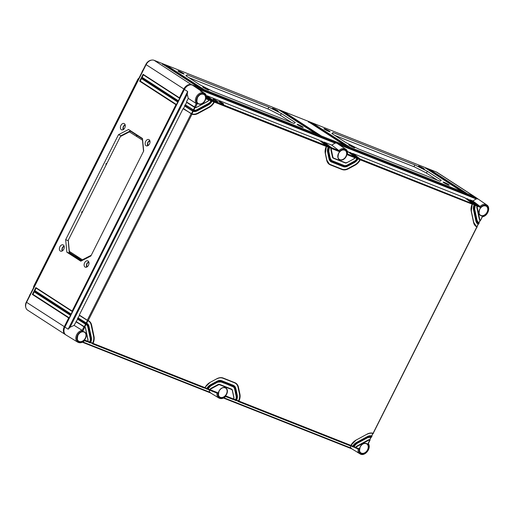 <?xml version="1.0" encoding="UTF-8"?>
<svg xmlns="http://www.w3.org/2000/svg" width="514" height="514" viewBox="0 0 514 514"><rect width="100%" height="100%" fill="white"/><g stroke="black" fill="none" stroke-linecap="round" stroke-linejoin="round"><path stroke-width="0.77" d="M33.59 287.583L33.596 287.641A2.531 1.87 -57.1 0 1 33.59 287.583A2.531 1.87 -57.1 0 1 33.898 285.912L137.707 79.509A2.531 1.87 -57.1 0 1 138.953 78.16M25.777 307.314A6.509 4.799 -57.1 0 1 26.342 302.071L145.873 64.398A6.509 4.799 -57.1 0 1 151.463 60.144M32.376 294.458L33.943 291.335L70.257 314.838L70.572 314.208L34.258 290.706L35.832 287.583L72.146 311.079L175.949 104.683L139.641 81.18L141.215 78.057L177.523 101.56L177.838 100.93L141.53 77.428L143.104 74.305L179.412 97.801L183.813 89.05A7.035 5.185 -57.1 0 1 191.825 84.72L198.642 87.412L162.328 63.916L164.763 64.873L201.559 88.569L165.251 65.066L167.68 66.03L203.994 89.532L315.917 133.82L279.603 110.317L282.038 111.281L318.834 134.97L282.527 111.474L284.955 112.431L321.269 135.934L344.624 145.179L308.316 121.677L310.745 122.64L347.059 146.143L311.233 122.833L313.668 123.797L349.976 147.293L461.9 191.581L425.592 168.078L428.021 169.042L464.335 192.544L428.509 169.234L430.944 170.198L467.252 193.701L474.062 196.393L436.36 171.991L154.123 60.311A7.035 5.185 -57.1 0 0 146.111 64.642L26.574 302.316A7.035 5.185 -57.1 0 0 27.615 310.141L65.323 334.55A7.035 5.185 -57.1 0 1 64.282 326.718L68.683 317.96L32.376 294.458L32.973 294.374L34.232 291.875M436.36 171.991A7.035 5.185 -57.1 0 1 437.035 172.338L474.743 196.74A7.035 5.185 -57.1 0 1 475.032 196.952M474.049 196.541L474.062 196.393A7.035 5.185 -57.1 0 1 474.743 196.74M149.092 139.686A3.386 2.262 111.6 0 1 149.606 143.708A3.386 2.262 111.6 0 1 146.368 145.854A3.386 2.262 111.6 0 1 146.066 145.706A3.386 2.262 111.6 0 1 145.571 141.633A3.386 2.262 111.6 0 1 148.854 139.564A3.386 2.262 111.6 0 1 149.092 139.686M124.356 123.668A3.392 2.268 111.6 0 1 124.87 127.703A3.392 2.268 111.6 0 1 121.625 129.849A3.392 2.268 111.6 0 1 121.323 129.695A3.392 2.268 111.6 0 1 120.829 125.615A3.392 2.268 111.6 0 1 124.118 123.54A3.392 2.268 111.6 0 1 124.356 123.668M63.331 245.005A3.392 2.268 111.6 0 1 63.845 249.039A3.392 2.268 111.6 0 1 60.601 251.185A3.392 2.268 111.6 0 1 60.299 251.038A3.392 2.268 111.6 0 1 59.804 246.951A3.392 2.268 111.6 0 1 63.093 244.882A3.392 2.268 111.6 0 1 63.331 245.005M88.067 261.022A3.386 2.262 111.6 0 1 88.581 265.051A3.386 2.262 111.6 0 1 85.337 267.19A3.386 2.262 111.6 0 1 85.041 267.042A3.386 2.262 111.6 0 1 84.547 262.969A3.386 2.262 111.6 0 1 87.83 260.9A3.386 2.262 111.6 0 1 88.067 261.022M90.875 256.004L80.788 261.196L66.859 252.188L65.663 239.697L118.483 134.681L128.571 129.489L142.494 138.51L143.689 151L90.875 256.004M148.173 142.147L147.653 142.629M147.769 142.719A3.328 2.223 -68.4 0 0 147.685 145.783M149.773 140.515A3.328 2.223 -68.4 0 0 148.096 142.05L147.968 141.999M149.966 141.151L148.546 141.671A2.975 1.992 111.6 0 1 149.863 140.746M147.602 143.811L147.582 144.106A2.975 1.992 -68.4 0 0 147.91 145.68M148.353 141.903L147.608 143.766L148.238 145.443M123.694 126.238L123.174 126.72M123.289 126.81A3.328 2.223 -68.4 0 0 123.135 129.695M125.114 124.69A3.328 2.223 -68.4 0 0 123.623 126.142L123.488 126.091M125.243 125.217L124.073 125.763A2.975 1.992 111.6 0 1 125.178 124.908M123.129 127.902L123.109 128.198A2.975 1.992 -68.4 0 0 123.334 129.579M123.88 125.994L123.129 127.857L123.591 129.399M179.611 98.29L179.412 97.801L179.611 98.29L178.352 100.789L142.127 77.344L143.387 74.845L143.104 74.305L179.457 98.187M63.961 330.457A6.509 4.799 -57.1 0 1 64.815 326.975L184.353 89.307A6.509 4.799 -57.1 0 1 188.208 85.497M70.457 315.32L70.257 314.838L70.457 315.32L69.197 317.819L68.683 317.96M72.345 311.568L72.146 311.079L72.345 311.568L71.086 314.067L70.572 314.208M177.722 102.042L177.523 101.56L177.722 102.042L176.469 104.541L175.949 104.683M178.352 100.789L177.838 100.93M423.774 168.515A3.405 0.334 -153.3 0 1 424.461 169.112A3.405 0.334 -153.3 0 1 422.373 168.412A3.405 0.334 -153.3 0 1 419.064 166.652A3.405 0.334 -153.3 0 1 418.377 166.054A3.405 0.334 -153.3 0 1 420.465 166.754A3.405 0.334 -153.3 0 1 423.774 168.515M329.371 131.16A3.405 0.334 -153.3 0 1 330.059 131.757A3.405 0.334 -153.3 0 1 327.964 131.057A3.405 0.334 -153.3 0 1 324.662 129.297A3.405 0.334 -153.3 0 1 323.974 128.699A3.405 0.334 -153.3 0 1 326.056 129.399A3.405 0.334 -153.3 0 1 329.371 131.16M448.51 184.526A3.399 0.334 -153.3 0 1 449.191 185.124A3.399 0.334 -153.3 0 1 447.109 184.423A3.399 0.334 -153.3 0 1 443.807 182.663A3.399 0.334 -153.3 0 1 443.119 182.072A3.399 0.334 -153.3 0 1 445.201 182.766A3.399 0.334 -153.3 0 1 448.51 184.526M354.107 147.171A3.399 0.334 -153.3 0 1 354.788 147.769A3.399 0.334 -153.3 0 1 352.707 147.068A3.399 0.334 -153.3 0 1 349.404 145.314A3.399 0.334 -153.3 0 1 348.717 144.717A3.399 0.334 -153.3 0 1 350.799 145.411A3.399 0.334 -153.3 0 1 354.107 147.171M358.322 148.893L345.806 142.526L331.877 133.512L333.111 132.58L414.817 164.91L427.34 171.284L441.263 180.292L440.023 181.224L358.322 148.893M178.673 71.536A3.405 0.334 26.7 0 0 181.982 73.296A3.405 0.334 26.7 0 0 184.07 73.997A3.405 0.334 26.7 0 0 183.382 73.399A3.405 0.334 26.7 0 0 180.073 71.632A3.405 0.334 26.7 0 0 177.985 70.938A3.405 0.334 26.7 0 0 178.673 71.536M273.082 108.891A3.405 0.334 26.7 0 0 276.384 110.651A3.405 0.334 26.7 0 0 278.472 111.352A3.405 0.334 26.7 0 0 277.791 110.754A3.405 0.334 26.7 0 0 274.476 108.987A3.405 0.334 26.7 0 0 272.394 108.293A3.405 0.334 26.7 0 0 273.082 108.891M203.416 87.547A3.399 0.334 26.7 0 0 206.718 89.307A3.399 0.334 26.7 0 0 208.806 90.008A3.399 0.334 26.7 0 0 208.119 89.41A3.399 0.334 26.7 0 0 204.816 87.65A3.399 0.334 26.7 0 0 202.734 86.95A3.399 0.334 26.7 0 0 203.416 87.547M297.824 124.902A3.399 0.334 26.7 0 0 301.12 126.662A3.399 0.334 26.7 0 0 303.209 127.363A3.399 0.334 26.7 0 0 302.521 126.765A3.399 0.334 26.7 0 0 299.219 125.005A3.399 0.334 26.7 0 0 297.137 124.304A3.399 0.334 26.7 0 0 297.824 124.902M294.034 123.456L295.274 122.531L281.351 113.517L268.828 107.143L187.128 74.819L185.895 75.744L199.817 84.759L212.333 91.132L294.034 123.456M311.233 122.833L311.523 123.366L311.233 122.833M312.942 123.932L348.685 146.933M313.668 123.797L313.469 124.137M462.099 192.063L461.9 191.581M465.022 193.219L464.817 192.737M198.841 87.9L198.642 87.412M201.758 89.05L201.559 88.569M316.116 134.302L315.917 133.82M319.033 135.458L318.834 134.97M344.823 145.661L344.624 145.179M347.747 146.818L347.548 146.336M425.592 168.078L425.875 168.618L425.592 168.078M427.295 169.183L463.043 192.185M428.021 169.042L427.821 169.389M430.218 170.333L465.96 193.341M166.96 66.171L202.702 89.173M164.037 65.015L199.779 88.016M430.944 170.198L430.738 170.545M428.509 169.234L428.792 169.774L428.509 169.234M167.68 66.03L167.48 66.377M165.251 65.066L165.534 65.606L165.251 65.066M164.763 64.873L164.564 65.22M162.328 63.916L162.617 64.449L162.328 63.916M33.609 287.622A2.821 2.082 -57.1 0 1 33.975 286.009L34.309 286.227M137.707 79.509L33.898 285.912M138.112 79.831L137.784 79.612A2.821 2.082 -57.1 0 1 138.889 78.295M279.603 110.317L279.892 110.857L279.603 110.317M281.312 111.416L317.054 134.417M282.038 111.281L281.839 111.622M310.026 122.775L345.768 145.777M284.229 112.572L319.978 135.574M310.745 122.64L310.546 122.987M308.316 121.677L308.599 122.216L308.316 121.677M284.955 112.431L284.756 112.778M282.527 111.474L282.809 112.007L282.527 111.474M334.736 135.362L414.56 166.947L425.74 172.633L437.408 180.189M427.34 171.284L426.427 173.083M333.111 132.58L332.487 133.903M414.817 164.91L413.943 166.703M188.754 77.595L268.571 109.18L279.751 114.873L291.419 122.422M281.351 113.517L280.445 115.316M187.128 74.819L186.498 76.143M268.828 107.143L267.955 108.936M69.197 317.819L32.973 294.374M34.232 291.868L70.302 315.217M141.498 78.591L177.574 101.939M176.469 104.541L140.238 81.096L141.498 78.597M71.086 314.067L34.862 290.622L36.115 288.123L72.191 311.465M141.53 77.428L142.127 77.344M139.641 81.18L140.238 81.096M35.832 287.583L36.121 288.116L35.832 287.583M34.258 290.706L34.862 290.622M62.669 247.575L62.592 247.485A3.328 2.223 -68.4 0 1 64.083 246.026M62.464 247.427L62.149 248.056M62.265 248.146A3.328 2.223 -68.4 0 0 62.104 251.031M64.218 246.559L63.042 247.099A2.975 1.992 111.6 0 1 64.154 246.245M62.856 247.337L62.104 249.194L62.567 250.736M62.098 249.245L62.085 249.534A2.975 1.992 -68.4 0 0 62.31 250.916M87.149 263.483L87.072 263.393A3.328 2.223 -68.4 0 1 88.749 261.857M86.943 263.335L86.628 263.965M86.737 264.055A3.328 2.223 -68.4 0 0 86.66 267.119M88.935 262.487L87.521 263.007A2.975 1.992 111.6 0 1 88.832 262.082M87.329 263.245L86.577 265.102L87.213 266.779M86.577 265.153L86.558 265.442A2.975 1.992 -68.4 0 0 86.885 267.017M75.629 256.473L69.345 252.406L68.272 240.186L120.411 136.512L130.37 131.07L136.653 135.137M81.983 260.585L76.387 256.801L75.995 257.585L75.552 257.366L75.905 256.133L76.387 256.801M136.885 134.88L136.467 135.709L136.666 135.368L136.673 135.837L137.456 135.657L142.532 138.941M137.456 135.657L137.855 135.503M76.618 257.116L76.49 257.765L75.995 257.585M120.411 136.512L129.419 131.88L142.661 140.277M129.419 131.88L130.64 131.173L136.673 135.098M137.656 135.735L142.532 138.902M130.517 130.749L120.976 135.709L118.483 134.681M68.221 240.61L69.313 253.1L75.352 257.026M68.227 240.668L65.663 239.697M81.732 212.545L82.067 212.757M106.417 164.332L105.865 163.972L105.955 164.384L106.025 163.658L106.758 163.658M82.574 211.742L82.208 211.601L82.536 211.819M82.201 212.494L81.642 212.134L82.208 211.601M106.796 163.58L106.43 163.439M91.254 255.246L82.407 259.801L69.339 251.34L68.272 240.186M142.487 140.341L143.535 151.302M82.407 259.801L82.581 260.277M69.339 251.34L69.345 252.406M76.49 257.765L81.334 260.913M66.859 252.188L69.313 253.1L69.589 252.56M480.082 206.448A6.682 4.922 -57.1 0 1 486.803 204.977L475.424 197.183A7.035 5.185 122.9 0 0 474.666 196.785L192.422 85.106A7.035 5.185 122.9 0 0 184.417 89.436L64.88 327.103A7.035 5.185 122.9 0 0 66.004 334.993L77.775 342.183A6.682 4.922 -57.1 0 1 76.323 335.578A6.682 4.922 -57.1 0 1 82.176 330.354M184.417 89.436L187.674 91.531L187.25 94.235L188.265 98.38L196.264 103.545L194.517 107.04L195.166 107.632L196.618 107.349A2.814 2.075 122.9 0 1 195.217 107.632M202.066 91.588L192.422 85.106M202.503 91.89L202.182 91.781C200.595 91.139 200.177 90.849 200.923 90.92L202.118 91.755M238.297 401.53L350.169 445.792A0.7 0.469 -68.4 0 0 350.207 445.811L350.882 448.009L352.077 448.94M357.249 452.166L358.117 452.699M474.666 196.785L477.814 198.937L476.157 198.931L472.912 200.968L480.089 206.455L477.384 205.388A0.7 0.469 111.6 0 1 477.551 205.703L477.461 206.262A2.531 1.87 122.9 0 0 477.3 207.772L479.703 219.182A2.531 1.87 122.9 0 0 480.404 220.23L478.887 222.87L480.063 220.352M478.887 222.87L478.797 222.858A5.628 4.151 122.9 0 1 478.508 222.691M478.984 222.935L478.887 223.243A5.911 4.356 -57.1 0 1 476.986 220.654L474.583 209.243A5.911 4.356 -57.1 0 1 475.116 205.337L475.212 204.778A0.7 0.469 -68.4 0 0 475.052 204.463L474.467 204.231A0.7 0.469 111.6 0 1 474.628 204.546L474.531 205.105A6.753 4.979 122.9 0 0 473.902 209.609L476.305 221.02A6.753 4.979 122.9 0 0 478.508 223.995L479.125 223.282L478.862 222.896A5.628 4.151 -57.1 0 1 478.528 222.703A5.628 4.151 -57.1 0 1 477.082 220.57M474.583 209.243L474.647 209.012A5.628 4.151 -57.1 0 1 475.142 205.343L475.206 204.97M477.551 205.703L477.095 206.114A2.814 2.075 122.9 0 0 476.915 207.791L479.318 219.202A2.814 2.075 122.9 0 0 480.057 220.345A2.814 2.075 -57.1 0 1 480.012 220.32A2.814 2.075 -57.1 0 1 479.279 219.176L476.876 207.765A2.814 2.075 -57.1 0 1 477.063 206.069L475.219 205.343L475.084 204.482L467.213 198.719L474.467 204.231L474.171 204.938A7.035 5.185 122.9 0 0 473.516 209.628L475.919 221.039A7.035 5.185 122.9 0 0 477.763 223.886A7.035 5.185 122.9 0 0 478.213 224.136L478.733 224.059L478.213 224.136L476.908 226.616L478.168 224.117M329.307 147.043A0.7 0.469 -68.4 0 0 329.14 146.728L328.555 146.496A0.7 0.469 111.6 0 1 328.722 146.811L328.626 147.37A6.753 4.979 122.9 0 0 327.99 151.874L329.455 158.826A6.753 4.979 122.9 0 0 331.877 161.891L343.551 166.517A6.753 4.979 122.9 0 0 347.74 166.061L354.551 162.385A6.753 4.979 122.9 0 0 357.911 158.954L358.014 158.402A0.7 0.469 -68.4 0 0 357.847 158.087L350.015 152.343L357.262 157.856A0.7 0.469 111.6 0 1 357.429 158.171L357.326 158.723A5.911 4.356 -57.1 0 1 354.403 161.692L347.592 165.367A5.911 4.356 -57.1 0 1 343.93 165.765L332.25 161.145A5.911 4.356 -57.1 0 1 330.136 158.46L328.671 151.508A5.911 4.356 -57.1 0 1 329.211 147.602L329.23 146.837M348.833 152.292L350.015 152.343M347.515 154.213C347.605 151.463 346.995 149.773 345.684 149.137L336.696 143.098L335.038 143.091L331.793 145.134L338.97 150.621L331.472 147.653A0.7 0.469 111.6 0 1 331.639 147.968L331.549 148.527A2.531 1.87 122.9 0 0 331.395 150.037L332.854 156.988A2.531 1.87 122.9 0 0 333.759 158.139L345.44 162.758A2.531 1.87 122.9 0 0 347.008 162.591L353.818 158.91A2.531 1.87 122.9 0 0 354.981 157.798L355.097 157.252A0.7 0.469 -68.4 0 0 354.93 156.937L347.278 151.257M472.912 200.968L470.137 199.869L477.384 205.388L477.063 206.069M468.954 199.817L470.137 199.869M466.037 198.661L467.213 198.719M92.385 343.795L204.264 388.057A0.7 0.469 -68.4 0 0 204.585 388.064L204.957 387.684A10.132 7.472 -57.1 0 1 210.065 382.403L216.876 378.728A10.132 7.472 -57.1 0 1 223.16 378.047L234.84 382.667A10.132 7.472 -57.1 0 1 238.464 387.267L239.929 394.219A10.132 7.472 -57.1 0 1 238.914 401.119L238.547 401.498A0.7 0.469 111.6 0 1 238.265 401.518L350.207 445.811A0.7 0.469 -68.4 0 0 350.497 445.792L350.869 445.413A10.132 7.472 -57.1 0 1 355.977 440.138L367.157 434.099A10.132 7.472 -57.1 0 1 373.222 433.341L476.998 227.002A10.132 7.472 -57.1 0 1 473.587 222.491L471.184 211.074A10.132 7.472 -57.1 0 1 472.199 204.18L472.295 203.621A0.7 0.469 -68.4 0 0 472.128 203.306L464.881 197.794L352.938 153.5L360.185 159.012L359.896 159.693A9.85 7.26 -57.1 0 1 354.923 164.827L348.119 168.502A9.85 7.26 -57.1 0 1 342.009 169.164L330.329 164.544A9.85 7.26 -57.1 0 1 329.384 164.056A9.85 7.26 -57.1 0 1 326.833 160.214M351.756 153.448L352.938 153.5M472.295 203.621L360.185 159.012A0.7 0.469 111.6 0 1 360.353 159.327L360.243 159.88A10.132 7.472 -57.1 0 1 355.135 165.161L348.325 168.836A10.132 7.472 -57.1 0 1 342.041 169.517L330.367 164.898A10.132 7.472 -57.1 0 1 326.737 160.297L325.272 153.345A10.132 7.472 -57.1 0 1 326.287 146.445L326.384 145.886A0.7 0.469 -68.4 0 0 326.217 145.578L318.969 140.059L207.026 95.765L214.274 101.277A0.7 0.469 111.6 0 1 214.441 101.592L214.338 102.151A10.132 7.472 -57.1 0 1 209.224 107.426L198.044 113.465A10.132 7.472 -57.1 0 1 191.985 114.224L183.517 108.595L183.074 108.705L79.297 315.037L88.652 321.109A9.85 7.26 -57.1 0 1 91.229 325.092L93.632 336.503A9.85 7.26 -57.1 0 1 92.648 343.211L90.612 342.697L92.295 343.365M206.3 95.893L207.026 95.765M331.793 145.134L324.225 142.14L331.472 147.653L331.183 148.379A2.814 2.075 122.9 0 0 331.003 150.056L332.468 157.008A2.814 2.075 122.9 0 0 333.207 158.145A2.814 2.075 122.9 0 0 333.477 158.286L345.157 162.906L333.522 158.306M323.043 142.082L324.225 142.14M321.931 141.241L329.172 146.747L321.308 140.984L328.555 146.496L328.266 147.203A7.035 5.185 122.9 0 0 327.604 151.893L329.069 158.845A7.035 5.185 122.9 0 0 330.913 161.692A7.035 5.185 122.9 0 0 331.588 162.038L343.268 166.658L331.633 162.058M320.126 140.932L321.308 140.984M357.429 158.171L356.973 158.53L357.995 158.987L358.007 158.601M352.63 153.789L359.813 159.256L359.845 159.693L358.007 158.967M360.353 159.327L359.858 159.308M325.272 153.345L325.343 153.121A9.85 7.26 -57.1 0 1 326.306 146.451L326.313 145.68M326.384 145.886L326.384 146.464L328.221 147.177L328.722 146.811M328.228 146.792L320.999 141.279M329.365 164.043A9.85 7.26 122.9 0 0 330.29 164.519L341.971 169.138A9.85 7.26 122.9 0 0 348.074 168.476L354.885 164.801A9.85 7.26 122.9 0 0 359.845 159.693M330.894 161.679A7.035 5.185 -57.1 0 1 330.875 161.666A7.035 5.185 -57.1 0 1 329.031 158.82L327.566 151.868A7.035 5.185 -57.1 0 1 328.221 147.177M331.659 160.496A5.628 4.151 122.9 0 0 332.179 160.76L343.86 165.386A5.628 4.151 122.9 0 0 347.348 165.007L354.159 161.325A5.628 4.151 122.9 0 0 356.922 158.537L355.078 157.804M333.188 158.132A2.814 2.075 -57.1 0 1 333.168 158.119A2.814 2.075 -57.1 0 1 332.429 156.982L330.965 150.03A2.814 2.075 -57.1 0 1 331.151 148.34L328.266 147.203M236.691 400.168L238.528 400.894A9.85 7.26 122.9 0 0 239.505 394.212L238.04 387.26A9.85 7.26 122.9 0 0 235.483 383.29M205.073 387.659L206.911 388.385A7.035 5.185 -57.1 0 1 210.406 384.819L217.216 381.144A7.035 5.185 -57.1 0 1 221.579 380.668L233.253 385.294A7.035 5.185 -57.1 0 1 233.934 385.641A7.035 5.185 -57.1 0 1 233.954 385.654A7.035 5.185 122.9 0 0 233.292 385.32L221.618 380.694A7.035 5.185 122.9 0 0 217.255 381.17L210.444 384.845A7.035 5.185 122.9 0 0 206.949 388.417L204.9 387.916L206.577 388.578M233.761 399.012L235.605 399.738A5.628 4.151 122.9 0 0 236.106 396.05L234.641 389.098A5.628 4.151 122.9 0 0 233.189 386.836A5.628 4.151 -57.1 0 1 234.68 389.124L236.144 396.076A5.628 4.151 -57.1 0 1 235.63 399.796L234.596 399.667M207.997 388.815L209.834 389.541A2.814 2.075 -57.1 0 1 211.132 388.288L217.942 384.613A2.814 2.075 -57.1 0 1 219.69 384.421L231.364 389.047A2.814 2.075 -57.1 0 1 231.641 389.182A2.814 2.075 -57.1 0 1 231.66 389.194L231.679 389.207A2.814 2.075 122.9 0 0 231.409 389.072L219.729 384.446A2.814 2.075 122.9 0 0 217.981 384.639L211.17 388.314A2.814 2.075 122.9 0 0 209.885 389.554L208.806 389.464M349.713 152.639L356.922 158.537M353.831 158.974A2.814 2.075 122.9 0 0 354.994 157.811L354.968 156.956L347.541 154.007M354.981 157.798L347.162 154.701L347.419 153.962L347.162 154.701A5.975 4.408 122.9 0 0 345.042 149.632A5.975 4.408 122.9 0 0 339.375 151.624L338.97 150.621M353.818 158.91L355.09 157.445M323.916 142.429L331.151 148.34M480.089 206.455L480.494 207.463A5.975 4.408 -57.1 0 1 488.3 208.183A5.975 4.408 -57.1 0 1 482.357 216.336L480.622 220.307L480.089 220.365A2.814 2.075 122.9 0 1 480.057 220.345L480.622 220.307L482.428 216.709M331.639 147.968L331.151 147.948M188.265 98.38L186.466 101.952L195.391 107.458A2.531 1.87 122.9 0 0 196.733 107.22L207.913 101.181A2.531 1.87 122.9 0 0 209.069 100.063L209.185 99.517A0.7 0.469 -68.4 0 0 209.018 99.202L206.422 98.174M213.464 99.697C216.735 101.708 218.032 102.222 217.358 101.232C214.081 99.221 212.79 98.707 213.464 99.697L212.937 99.112M217.878 101.817L217.358 101.232M219.305 102.003C222.575 104.021 223.873 104.535 223.192 103.545C219.921 101.528 218.623 101.014 219.305 102.003L218.778 101.425M223.718 104.13L223.192 103.545M195.063 107.599L193.81 110.092A5.628 4.151 122.9 0 0 197.068 109.636L208.247 103.597A5.628 4.151 122.9 0 0 211.01 100.802L206.461 96.928M206.397 96.356L211.357 100.127A0.7 0.469 111.6 0 1 211.517 100.442L211.068 100.795A5.628 4.151 -57.1 0 1 208.286 103.622L197.106 109.662A5.628 4.151 -57.1 0 1 193.829 110.112L185.329 104.811L184.584 105.704L193.495 111.223A6.753 4.979 122.9 0 0 197.46 110.69L208.639 104.65A6.753 4.979 122.9 0 0 211.999 101.226L212.109 100.86M211.517 100.442L211.415 100.995A5.911 4.356 -57.1 0 1 208.498 103.957L197.312 109.996A5.911 4.356 -57.1 0 1 193.874 110.471L185.329 104.811M184.699 106.064L193.251 111.384L197.35 110.818A7.035 5.185 122.9 0 1 193.283 111.39M184.764 106.109L183.517 108.595M79.413 315.397L87.361 320.415M79.484 315.442L77.408 318.789L86.32 324.321A5.911 4.356 -57.1 0 1 88.222 326.91L90.618 338.321A5.911 4.356 -57.1 0 1 90.085 342.228L89.719 342.613L88.684 341.932M77.524 319.149L86.358 324.655A5.628 4.151 -57.1 0 1 87.83 326.93L87.791 326.904A5.628 4.151 122.9 0 0 86.339 324.642A5.628 4.151 -57.1 0 0 86.05 324.475M77.595 319.194L74.106 325.362L70.045 327.27L68.144 329.198L187.674 91.531M186.582 102.312L194.53 107.33M186.653 102.357L185.4 104.843M87.386 341.688L84.502 340.673L87.059 341.688A0.7 0.469 -68.4 0 0 87.386 341.688L87.74 341.302A2.531 1.87 122.9 0 0 87.9 339.793L85.497 328.375A2.531 1.87 122.9 0 0 84.804 327.334L83.949 326.878L82.182 330.361L74.106 325.362M191.484 113.999L191.118 113.793L87.341 320.126L88.209 320.563A10.132 7.472 -57.1 0 1 91.62 325.073L94.017 336.484A10.132 7.472 -57.1 0 1 93.008 343.384L92.642 343.77L91.608 343.089M87.708 320.331L88.209 320.563L191.985 114.224L183.44 108.563M204.765 387.884L204.99 387.665A9.85 7.26 -57.1 0 1 209.956 382.532L210.078 382.467M234.596 382.834A9.85 7.26 -57.1 0 1 235.502 383.303A9.85 7.26 -57.1 0 1 238.078 387.286L239.543 394.238A9.85 7.26 -57.1 0 1 238.56 400.946L237.513 400.824M238.547 401.498L236.524 400.432L238.207 401.093M209.076 389.901L209.763 392.169L210.958 393.101M235.38 400.374L235.894 400.573A0.7 0.469 -68.4 0 0 236.215 400.579L236.581 400.194A6.753 4.979 122.9 0 0 237.211 395.69L235.746 388.738A6.753 4.979 122.9 0 0 233.33 385.673L221.65 381.047A6.753 4.979 122.9 0 0 217.461 381.504L210.65 385.179A6.753 4.979 122.9 0 0 207.296 388.61L206.917 388.989L205.883 388.308M206.667 389.014L207.181 389.214A0.7 0.469 -68.4 0 0 207.502 389.214L207.881 388.841A5.911 4.356 -57.1 0 1 210.798 385.873L217.608 382.198A5.911 4.356 -57.1 0 1 221.271 381.799L232.951 386.419A5.911 4.356 -57.1 0 1 235.065 389.104L236.53 396.056A5.911 4.356 -57.1 0 1 235.997 399.963L235.63 400.348L233.607 399.275L235.283 399.943M209.59 390.165L217.017 393.107A6.682 4.922 122.9 0 0 218.893 398.022L210.528 392.908M85.999 324.456L84.739 326.955A2.814 2.075 -57.1 0 1 84.791 326.988L82.844 331.228A5.975 4.408 -57.1 0 0 76.901 339.381A5.975 4.408 -57.1 0 0 84.714 340.101L84.341 340.609L84.714 340.101L87.843 341.302L87.566 341.559M87.566 341.508L87.791 341.245A2.814 2.075 122.9 0 0 87.99 339.715M85.497 328.375L85.568 328.15A2.814 2.075 122.9 0 0 84.829 327.013A2.814 2.075 122.9 0 0 84.791 326.994L76.271 321.648M84.315 327.084L76.342 321.68M82.844 331.228L82.182 330.361M84.739 326.955L84.38 326.763M88.222 326.91L87.83 326.93L90.233 338.341A5.628 4.151 -57.1 0 1 89.725 342.061L87.695 341.54L89.372 342.208M89.468 342.639L89.982 342.844A0.7 0.469 -68.4 0 0 90.303 342.844L90.67 342.459A6.753 4.979 122.9 0 0 91.299 337.955L88.896 326.544A6.753 4.979 122.9 0 0 86.693 323.569L78.231 317.928M87.849 341.277L89.699 342.009L89.417 342.215M87.9 339.793L85.613 328.215L84.791 326.988A2.814 2.075 -57.1 0 1 84.81 327M87.888 320.697L86.635 323.197A7.035 5.185 -57.1 0 1 87.084 323.447A7.035 5.185 -57.1 0 1 87.104 323.46M90.785 342.433L92.616 343.166A9.85 7.26 122.9 0 0 93.593 336.477L91.19 325.066A9.85 7.26 122.9 0 0 88.633 321.096M89.699 342.009A5.628 4.151 122.9 0 0 90.194 338.315L87.791 326.904M476.208 226.237A9.85 7.26 122.9 0 0 476.908 226.616L477.005 226.623M477.737 223.873A7.035 5.185 -57.1 0 1 477.718 223.86A7.035 5.185 -57.1 0 1 475.88 221.014L473.478 209.603A7.035 5.185 -57.1 0 1 474.133 204.913L472.289 203.82M193.174 111.358L191.921 113.851A9.85 7.26 122.9 0 0 197.794 113.106L208.973 107.066A9.85 7.26 122.9 0 0 213.933 101.958L212.096 101.232M350.985 445.394L352.816 446.12A7.035 5.185 -57.1 0 1 356.311 442.554L367.491 436.514A7.035 5.185 -57.1 0 1 371.622 435.962L372.875 433.469M353.908 446.55L355.746 447.276A2.814 2.075 -57.1 0 1 357.044 446.024L368.223 439.984A2.814 2.075 -57.1 0 1 369.727 439.721L370.986 437.228M86.635 323.197L86.268 323.01M88.896 326.544L88.967 326.313A7.035 5.185 122.9 0 0 87.123 323.473A7.035 5.185 122.9 0 0 86.673 323.222L78.154 317.896M85.825 324.083L86.32 324.321L86.673 323.222M90.49 342.665L90.708 342.42A7.035 5.185 122.9 0 0 91.396 337.878M466.911 199.008L474.133 204.913M471.184 211.074L471.248 210.849A9.85 7.26 -57.1 0 1 472.218 204.186L472.302 203.814M477.108 226.687L477.223 227.059L476.966 226.648A9.85 7.26 -57.1 0 1 476.234 226.25A9.85 7.26 -57.1 0 1 473.683 222.408M476.966 226.648L372.971 433.501L373.453 433.392L372.939 433.488A9.85 7.26 -57.1 0 0 367.163 434.163M371.718 435.956L372.907 433.482M352.578 446.743L353.092 446.949A0.7 0.469 -68.4 0 0 353.414 446.949L353.793 446.57A5.911 4.356 -57.1 0 1 356.71 443.608L367.889 437.568A5.911 4.356 -57.1 0 1 371.333 437.093L371.956 436.367L371.667 435.988A7.035 5.185 122.9 0 0 367.536 436.54L356.356 442.58A7.035 5.185 122.9 0 0 352.855 446.146L351.794 446.043M371.815 436.02L371.706 436.341A6.753 4.979 122.9 0 0 367.741 436.874L356.562 442.914A6.753 4.979 122.9 0 0 353.208 446.338L352.829 446.717L350.805 445.651L352.482 446.313M350.676 445.619L350.901 445.394A9.85 7.26 -57.1 0 1 355.868 440.267L355.984 440.202M355.495 447.9L358.136 448.94L359.164 448.696L355.405 447.469M233.292 399.423L233.754 399.031L233.009 399.436L225.62 396.512L232.97 399.423A0.7 0.469 -68.4 0 0 233.292 399.423L233.478 399.294M353.6 446.769L353.818 446.557A5.628 4.151 -57.1 0 1 356.6 443.736L356.716 443.672M371.057 437.247L371.564 437.144L371.057 437.247A5.628 4.151 -57.1 0 0 367.895 437.632M369.829 439.708L371.018 437.241M368.242 443.743L370.067 440.119L369.759 439.746A2.814 2.075 122.9 0 0 368.262 440.01L357.082 446.049A2.814 2.075 122.9 0 0 355.797 447.289L354.718 447.199M369.939 439.772L367.857 444A5.975 4.408 -57.1 0 1 364.985 453.367A5.975 4.408 -57.1 0 1 359.164 448.696M358.174 448.96L358.136 448.94A6.682 4.922 -57.1 0 0 360.012 453.856L357.236 452.159L357.705 451.999M236.395 400.4L236.62 400.155A7.035 5.185 122.9 0 0 237.307 395.607M225.832 395.941L233.652 399.037A2.531 1.87 122.9 0 0 233.812 397.528L232.347 390.576A2.531 1.87 122.9 0 0 231.441 389.426L219.761 384.8A2.531 1.87 122.9 0 0 218.193 384.973L211.382 388.655A2.531 1.87 122.9 0 0 210.226 389.766L218.045 392.857A5.975 4.408 122.9 0 0 220.159 397.932A5.975 4.408 122.9 0 0 225.832 395.941L225.46 396.448M233.478 399.243L233.697 398.98A2.814 2.075 122.9 0 0 233.902 397.45M209.885 389.554L210.226 389.766L209.84 390.139L207.817 389.072L209.494 389.734M218.045 392.857L217.056 393.126L209.551 390.158A0.7 0.469 111.6 0 1 209.519 390.139L207.714 389.162L209.442 389.805M207.688 389.04L207.907 388.822A5.628 4.151 -57.1 0 1 210.689 386.001L210.804 385.937M474.628 204.546L474.139 204.527M469.828 200.164L477.056 205.684M206.718 96.06L213.933 101.958M211.068 100.795L212.083 101.258L212.096 100.866M191.921 113.851L191.555 113.678M214.441 101.592L213.985 101.958A9.85 7.26 -57.1 0 1 209.018 107.092L197.794 113.106M192.994 110.998L193.495 111.223L193.829 110.112M193.81 110.092L193.437 109.925M194.883 107.246L195.391 107.458L197.344 103.565A5.975 4.408 -57.1 0 1 200.216 94.197A5.975 4.408 -57.1 0 1 206.043 98.868L206.3 98.123L206.043 98.868L209.147 100.108L209.179 99.71M206.397 98.38C206.487 95.63 205.876 93.933 204.566 93.297A6.682 4.922 -57.1 0 0 197.292 95.398A6.682 4.922 -57.1 0 0 196.252 103.539L197.344 103.565M217.795 101.856L213.156 99.44M223.635 104.169L218.996 101.746M64.912 327.039L26.574 302.316M184.449 89.365L146.111 64.642M191.806 84.919L154.123 60.311M137.508 135.278L137.27 135.754M137.09 135.009L136.673 135.837M76.104 256.268L75.552 257.366M106.025 163.658L106.578 164.011M81.803 211.813L82.356 212.173M200.923 90.92L200.993 91.28M197.427 97.57A5.352 3.945 -57.1 0 1 203.981 94.499L203.981 94.499A5.352 3.945 -57.1 0 1 204.835 100.5A5.352 3.945 -57.1 0 1 198.16 103.487L198.16 103.487A5.352 3.945 -57.1 0 1 197.415 97.589A5.564 4.106 -57.1 0 1 203.737 94.158A5.564 4.106 -57.1 0 1 205.099 100.635A5.564 4.106 -57.1 0 1 198.764 104.059A5.564 4.106 -57.1 0 1 197.402 97.583M487.073 212.173A5.352 3.945 -57.1 0 1 480.397 215.16L480.397 215.16A5.352 3.945 -57.1 0 1 479.665 209.243A5.352 3.945 -57.1 0 1 486.218 206.172L486.218 206.172A5.352 3.945 -57.1 0 1 487.073 212.173M338.546 153.403A5.352 3.945 -57.1 0 1 345.1 150.332L345.1 150.332A5.352 3.945 -57.1 0 1 345.954 156.333A5.352 3.945 -57.1 0 1 339.279 159.327L339.279 159.327A5.352 3.945 -57.1 0 1 338.533 153.429A5.564 4.106 -57.1 0 1 344.855 149.998A5.564 4.106 -57.1 0 1 346.218 156.468A5.564 4.106 -57.1 0 1 339.882 159.893A5.564 4.106 -57.1 0 1 338.52 153.423M77.865 335.256A5.564 4.106 -57.1 0 1 84.206 331.832A5.564 4.106 -57.1 0 1 85.562 338.302A5.564 4.106 -57.1 0 1 79.227 341.726A5.564 4.106 -57.1 0 1 77.865 335.256A5.352 3.945 -57.1 0 0 78.623 341.155L78.623 341.155C77.241 341.058 77.01 339.099 77.935 335.276C79.863 332.198 82.028 331.164 84.444 332.166L84.444 332.166A5.352 3.945 -57.1 0 1 85.298 338.167A5.352 3.945 -57.1 0 1 78.623 341.155M89.725 342.061L90.708 342.42M480.494 207.463L477.095 206.114M479.639 209.262A5.564 4.106 -57.1 0 1 485.974 205.838A5.564 4.106 -57.1 0 1 487.336 212.308A5.564 4.106 -57.1 0 1 481.001 215.732A5.564 4.106 -57.1 0 1 479.639 209.262M475.116 205.337L474.171 204.938M478.232 224.149L478.862 222.896M369.759 439.746L369.817 440.106A2.531 1.87 122.9 0 0 368.474 440.344L357.294 446.383A2.531 1.87 122.9 0 0 356.131 447.501L355.797 447.289M367.799 449.975A5.564 4.106 -57.1 0 1 361.464 453.406A5.564 4.106 -57.1 0 1 360.102 446.929A5.564 4.106 -57.1 0 1 366.443 443.505A5.564 4.106 -57.1 0 1 367.799 449.975M352.855 446.146L353.818 446.557M367.889 437.568L371.082 437.26L371.667 435.988M92.648 343.211L204.99 387.665M326.287 146.445L213.985 101.958M472.199 204.18L359.896 159.693M238.56 400.946L350.901 445.394M206.949 388.417L207.907 388.822M235.63 399.796L236.62 400.155M226.68 394.142A5.564 4.106 -57.1 0 1 220.345 397.566A5.564 4.106 -57.1 0 1 218.983 391.096A5.564 4.106 -57.1 0 1 225.325 387.672A5.564 4.106 -57.1 0 1 226.68 394.142M339.375 151.624L331.183 148.379M219.009 391.077A5.352 3.945 -57.1 0 1 225.562 388.006L225.562 388.006A5.352 3.945 -57.1 0 1 226.417 394.007A5.352 3.945 -57.1 0 1 219.741 396.994L219.741 396.994A5.352 3.945 -57.1 0 1 219.003 391.103M77.89 335.237A5.352 3.945 -57.1 0 1 84.444 332.166M360.128 446.917A5.352 3.945 -57.1 0 1 366.681 443.845L366.681 443.845A5.352 3.945 -57.1 0 1 367.536 449.846A5.352 3.945 -57.1 0 1 360.86 452.834L360.86 452.834A5.352 3.945 -57.1 0 1 360.121 446.936M476.986 220.654L474.679 209.159M467.843 198.976L475.142 204.572M476.157 198.931L339.349 144.8M335.038 143.091L198.231 88.961M349.738 152.549L356.934 158.029L357.943 158.196M354.557 162.443A7.035 5.185 122.9 0 0 357.924 158.967M359.813 159.256L358.097 158.582M352.655 153.705L359.858 159.179M355.135 165.161L354.885 164.801M348.325 168.836L348.074 168.476M342.041 169.517L341.971 169.138M330.367 164.898L330.29 164.519M326.737 160.297L325.368 153.262M319.014 140.084L326.255 145.597L214.274 101.277L213.946 101.573M328.183 146.741L326.474 146.066M321.025 141.189L328.228 146.663M327.99 151.874L327.566 151.868M329.455 158.826L329.031 158.82M331.877 161.891L330.875 161.666M343.551 166.517L347.631 166.189A7.035 5.185 122.9 0 1 343.313 166.677M347.74 166.061L354.525 162.527L347.747 166.125M354.551 162.385L358.091 158.479L350.644 152.6M356.896 158.106L355.18 157.425M347.721 151.444L355.02 157.04M347.021 162.655L346.899 162.72A2.814 2.075 122.9 0 1 345.209 162.925M347.008 162.591L345.44 162.758M333.759 158.139L333.168 158.119M332.854 156.988L332.429 156.982M331.395 150.037L330.965 150.03M331.106 147.897L329.39 147.222M328.671 151.508L328.742 151.283A5.628 4.151 -57.1 0 1 329.23 147.608M330.136 158.46L328.767 151.424M332.25 161.145L332.217 160.786A5.628 4.151 -57.1 0 1 331.678 160.509A5.628 4.151 -57.1 0 1 330.232 158.376M343.93 165.765L332.179 160.76M347.592 165.367L347.387 165.033A5.628 4.151 -57.1 0 1 343.898 165.412L343.86 165.386M354.403 161.692L354.197 161.351L347.348 165.007M356.973 158.53A5.628 4.151 -57.1 0 1 354.197 161.351L354.159 161.325M469.854 200.074L477.056 205.555M477.3 207.772L476.876 207.765M479.703 219.182L479.279 219.176M477.814 198.937L195.577 87.264M345.684 149.137A6.682 4.922 122.9 0 0 338.964 150.615M323.948 142.346L331.144 147.82M207.913 101.181L209.262 99.594L206.474 97.268L209.114 99.305M212.102 100.673A0.7 0.469 -68.4 0 0 211.941 100.358L206.352 96.105M208.639 104.65L212.083 101.258L211.974 100.378L211.029 100.416M210.984 100.371L209.269 99.69M211.01 100.802L209.172 100.076M206.455 96.812L211.029 100.294M208.498 103.957L208.247 103.597M197.312 109.996L197.068 109.636M193.373 110.247L193.007 110.041L192.628 110.793L192.904 111.236M184.956 104.952L193.315 109.861M70.045 327.27L187.25 94.235M191.426 113.613L183.074 108.705M84.257 326.698L75.899 321.79M86.198 323.332L77.787 318.037M86.146 322.946L85.459 323.878L85.735 324.321M87.952 320.723A9.85 7.26 -57.1 0 1 88.652 321.109M91.62 325.073L91.19 325.066M94.017 336.484L93.593 336.477M92.642 343.77A0.7 0.469 111.6 0 1 92.314 343.763L92.237 343.436M210.065 382.403L204.296 388.076L92.282 343.75M216.876 378.728L216.85 378.869C219.035 377.732 221.052 377.514 222.896 378.208L234.577 382.827L222.922 378.214M216.882 378.792A9.85 7.26 -57.1 0 1 222.877 378.195L223.16 378.047M234.84 382.667L235.502 383.303M238.464 387.267L238.04 387.26M239.929 394.219L239.505 394.212M238.194 401.479L238.265 401.518A0.7 0.469 111.6 0 1 238.226 401.498L238.149 401.171M82.857 341.958L209.763 392.169M350.882 448.009L223.976 397.797M206.564 388.969L204.79 388.006L206.519 388.655M206.917 388.989A0.7 0.469 111.6 0 1 206.596 388.982L207.605 389.22L210.798 385.873M210.65 385.179L210.406 384.819M89.365 342.594L87.592 341.63L89.32 342.279M85.594 328.298L88.016 339.632L87.791 341.245M85.568 324.231L84.315 326.724M90.618 338.321L90.194 338.315M89.719 342.613A0.7 0.469 111.6 0 1 89.397 342.613L90.406 342.844L90.766 342.472L91.415 337.794L88.993 326.461M87.457 320.479L86.204 322.972M91.299 337.955L89.012 326.384L87.084 323.447M476.305 221.02L475.88 221.014M473.902 209.609L473.478 209.603M474.094 204.476L472.379 203.801M464.919 197.819L472.225 203.416M473.587 222.491L471.28 210.997M478.271 224.168L477.037 226.623M367.741 436.874L367.491 436.514M356.562 442.914L356.311 442.554M352.829 446.717A0.7 0.469 111.6 0 1 352.508 446.717L352.431 446.383M352.476 446.698L350.702 445.741L353.516 446.955L356.71 443.608M355.977 440.138L350.593 445.799M367.157 434.099L367.131 434.24C369.219 433.148 371.166 432.904 372.965 433.501L372.939 433.488M355.752 447.874A0.7 0.469 111.6 0 1 355.425 447.874L353.619 446.891L355.347 447.54M235.63 400.348A0.7 0.469 111.6 0 1 235.309 400.342L233.504 399.365M369.868 439.708L371.095 437.26M368.474 440.344L368.223 439.984M357.294 446.383L357.044 446.024M237.211 395.69L235.842 388.655M235.746 388.738L235.817 388.513A7.035 5.185 122.9 0 0 233.973 385.667L235.862 388.578L237.327 395.529L236.678 400.207L235.926 400.592L235.232 400.014M233.33 385.673L233.253 385.294M221.65 381.047L221.579 380.668M217.461 381.504L217.216 381.144M233.812 397.528L233.697 398.98M232.347 390.576L233.928 397.367L232.444 390.492M232.463 390.415L232.418 390.344A2.814 2.075 122.9 0 0 231.679 389.207L232.463 390.415M231.441 389.426L231.364 389.047M219.761 384.8L219.69 384.421M218.193 384.973L217.942 384.613M211.382 388.655L211.132 388.288M209.84 390.139A0.7 0.469 111.6 0 1 209.551 390.158L209.5 390.132M217.608 382.198L220.988 381.947A5.628 4.151 -57.1 0 0 217.615 382.262M221.271 381.799L233.208 386.849A5.628 4.151 -57.1 0 0 232.707 386.586M232.951 386.419L221.007 381.96M235.065 389.104L234.641 389.098M236.53 396.056L236.106 396.05M351.769 448.818L223.474 398.054L351.794 448.838M82.356 342.221L210.65 392.985M64.88 327.103L68.144 329.198M466.937 198.924L474.139 204.399M477.018 205.632L475.302 204.951M213.908 101.528L212.192 100.847M206.352 96.099L212.031 100.461M208.645 104.715A7.035 5.185 122.9 0 0 212.012 101.232M197.466 110.754L208.613 104.792L197.46 110.69M192.744 111.146L191.491 113.639M198.044 113.465L197.839 113.131A9.85 7.26 -57.1 0 1 191.947 113.87M209.224 107.426L208.973 107.066M206.744 95.97L213.946 101.451M194.626 107.394L193.373 109.887M196.733 107.22L207.887 101.322L196.74 107.285M207.919 101.239A2.814 2.075 122.9 0 0 209.082 100.076M143.348 74.819L179.482 98.206M461.945 191.606L425.65 168.117M464.862 192.763L428.573 169.273M201.604 88.594L165.315 65.105M198.687 87.438L162.392 63.948M142.005 71.844L142.918 70.039M29.439 295.653L30.352 293.847M315.956 133.839L279.667 110.349M347.586 146.355L311.298 122.865M344.669 145.205L308.381 121.715M318.879 134.996L282.584 111.506M34.194 291.849L70.328 315.236M141.466 78.571L177.593 101.958M36.083 288.097L72.211 311.484M136.808 134.829L136.441 135.567M81.7 212.526L82.06 212.764M75.789 256.152L75.282 257.167M204.566 93.297L202.51 91.897M202.06 92.064L202.471 91.89L200.685 91.357M339.279 159.327C337.897 159.224 337.666 157.265 338.591 153.442C340.519 150.364 342.684 149.33 345.1 150.332M480.397 215.16C479.016 215.064 478.785 213.104 479.71 209.282C481.637 206.204 483.802 205.17 486.218 206.172M198.16 103.487C196.778 103.391 196.547 101.425 197.472 97.602C199.4 94.525 201.565 93.49 203.981 94.499M219.741 396.994C218.36 396.898 218.129 394.938 219.054 391.109C220.981 388.031 223.153 386.997 225.562 388.006M357.596 452.314L351.647 448.748M478.913 222.89L480.16 220.41M478.528 222.703L477.101 220.493L474.698 209.082L475.219 205.349M329.384 164.056L326.853 160.137L325.388 153.185L326.384 146.464M331.678 160.509L330.251 158.299L328.787 151.347L329.307 147.614M482.376 216.747C487.568 216.375 491.056 207.566 486.803 204.977M79.387 315.378L87.618 320.569M77.498 319.13L85.491 324.186M477.718 223.86L478.226 224.149M476.234 226.25L473.702 222.331L471.299 210.913L472.289 204.193M371.738 435.981L372.984 433.508M355.412 447.867L358.174 448.966M368.23 443.576C371.924 447.99 364.747 457.113 360.012 453.856M235.29 400.335L233.497 399.365M225.71 396.422C223.449 398.613 221.174 399.147 218.893 398.022M82.349 342.221L210.676 392.998M84.592 340.583C82.33 342.78 80.055 343.313 77.775 342.183M184.667 106.045L192.66 111.101M186.556 102.292L194.793 107.484M360.86 452.834C359.479 452.731 359.247 450.772 360.173 446.949C362.1 443.871 364.272 442.837 366.681 443.845"/></g></svg>
